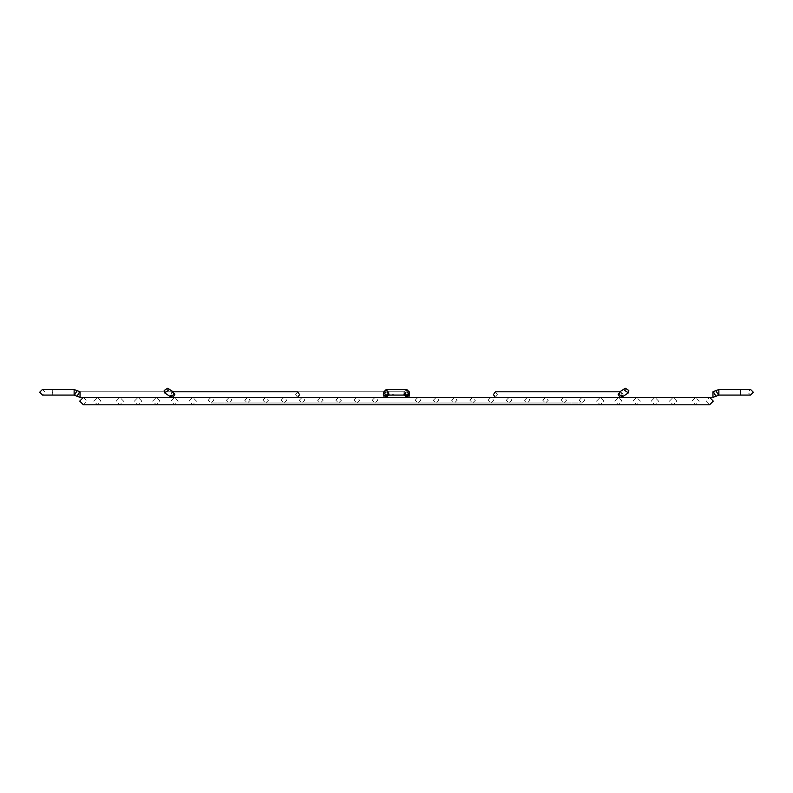 <?xml version="1.0" encoding="UTF-8"?>
<svg xmlns="http://www.w3.org/2000/svg" width="793" height="793" viewBox="0 0 793 793"><rect width="100%" height="100%" fill="white"/><g stroke="black" fill="none" stroke-linecap="round" stroke-linejoin="round"><path stroke-width="0.59" stroke-dasharray="3.96 2.97" d="M372.254 400.207L375.059 397.402L377.855 400.207L375.059 403.003L372.254 400.207M415.145 400.207L417.941 397.402L420.746 400.207L417.941 403.003L415.145 400.207M386.241 391.811L383.445 394.607C385.309 390.999 387.172 390.999 389.046 394.607L386.241 391.811L389.046 394.607C387.172 398.215 385.309 398.215 383.445 394.607L386.241 391.811M386.241 395.073L383.445 392.277L386.241 389.482L389.046 392.277L386.241 395.073L389.046 392.277L386.241 389.482L389.046 392.277L386.241 395.073L383.445 392.277L386.241 395.073L389.046 392.277L386.241 389.482L383.445 392.277L386.241 389.482L406.759 389.482L403.954 392.277L406.759 395.073L403.954 392.277L406.759 389.482L409.555 392.277L406.759 395.073L409.555 392.277L406.759 389.482L409.555 392.277L406.759 395.073L403.954 392.277L406.759 395.073L386.241 395.073M389.006 395.073L386.241 397.402L383.445 394.607C385.309 398.215 387.172 398.215 389.046 394.607C387.172 390.999 385.309 390.999 383.445 394.607L386.241 391.722L389.046 394.141L388.828 395.073M404.172 395.073L403.954 394.141L406.759 391.722L409.555 394.607C407.691 390.999 405.828 390.999 403.954 394.607C405.828 398.215 407.691 398.215 409.555 394.607L406.759 397.402L403.954 394.607L406.759 391.811L409.555 394.607C407.691 398.215 405.828 398.215 403.954 394.607C405.828 390.999 407.691 390.999 409.555 394.607L406.759 391.811L403.994 395.073M718.517 395.172L718.874 389.482L715.722 390.325L712.957 391.811L712.957 397.402L716.109 396.559L713.313 391.722L716.109 396.559L718.517 395.172L715.722 390.325M393.001 394.607C393.001 390.999 393.001 390.999 393.001 394.607C393.001 390.999 393.001 390.999 393.001 394.607C393.001 398.215 393.001 398.215 393.001 394.607L393.001 395.073M409.674 394.607C409.674 398.215 409.674 398.215 409.674 394.607C409.674 398.215 409.674 398.215 409.674 394.607C409.674 390.999 409.674 390.999 409.674 394.607C409.674 390.999 409.674 390.999 409.674 394.607M406.759 389.482L403.954 392.277L406.759 389.482M76.891 396.559L79.687 391.722L76.891 396.559L74.483 395.172L77.278 390.325L79.687 391.722L76.891 396.559L80.043 397.402L80.043 394.607L80.043 397.402L399.999 397.402M74.126 395.073L77.278 390.325L74.126 389.482L74.126 395.073M399.999 394.607C399.999 390.999 399.999 390.999 399.999 394.607C399.999 390.999 399.999 390.999 399.999 394.607C399.999 398.215 399.999 398.215 399.999 394.607C399.999 398.215 399.999 398.215 399.999 394.607M383.326 394.607C383.326 398.215 383.326 398.215 383.326 394.607C383.326 390.999 383.326 390.999 383.326 394.607M354.035 400.207L356.83 397.402L359.625 400.207L356.83 403.003L354.035 400.207M433.374 400.207L436.17 397.402L438.965 400.207L436.17 403.003L433.374 400.207M335.806 400.207L338.601 397.402L341.396 400.207L338.601 403.003L335.806 400.207M451.604 400.207L454.399 397.402L457.194 400.207L454.399 403.003L451.604 400.207M317.577 400.207L320.372 397.402L323.167 400.207L320.372 403.003L317.577 400.207M469.833 400.207L472.628 397.402L475.423 400.207L472.628 403.003L469.833 400.207M299.348 400.207L302.143 397.402L304.938 400.207L302.143 403.003L299.348 400.207M488.062 400.207L490.857 397.402L493.652 400.207L490.857 403.003L488.062 400.207M281.119 400.207L283.914 397.402L286.709 400.207L283.914 403.003L281.119 400.207M506.291 400.207L509.086 397.402L511.881 400.207L509.086 403.003L506.291 400.207M262.889 400.207L265.685 397.402L268.49 400.207L265.685 403.003L262.889 400.207M524.51 400.207L527.315 397.402L530.111 400.207L527.315 403.003L524.51 400.207M244.66 400.207L247.466 397.402L250.261 400.207L247.466 403.003L244.66 400.207M542.739 400.207L545.534 397.402L548.34 400.207L545.534 403.003L542.739 400.207M226.431 400.207L229.236 397.402L232.032 400.207L229.236 403.003L226.431 400.207M560.968 400.207L563.764 397.402L566.569 400.207L563.764 403.003L560.968 400.207M208.212 400.207L211.007 397.402L213.803 400.207L211.007 403.003L208.212 400.207M579.197 400.207L581.993 397.402L584.788 400.207L581.993 403.003L579.197 400.207M189.081 401.109L192.778 397.402L196.476 401.109L192.778 404.807L189.081 401.109M596.524 401.109L600.222 397.402L603.919 401.109L600.222 404.807L596.524 401.109M170.852 401.109L174.549 397.402L178.247 401.109L174.549 404.807L170.852 401.109M614.753 401.109L618.451 397.402L622.148 401.109L618.451 404.807L614.753 401.109M152.623 401.109L156.32 397.402L160.017 401.109L156.32 404.807L152.623 401.109M632.983 401.109L636.68 397.402L640.377 401.109L636.68 404.807L632.983 401.109M134.394 401.109L138.091 397.402L141.798 401.109L138.091 404.807L134.394 401.109M651.202 401.109L654.909 397.402L658.606 401.109L654.909 404.807L651.202 401.109M116.165 401.109L119.862 397.402L123.569 401.109L119.862 404.807L116.165 401.109M669.431 401.109L673.138 397.402L676.835 401.109L673.138 404.807L669.431 401.109M83.414 397.402L87.111 401.109L83.414 404.807L709.586 404.807L705.889 401.109L709.586 397.402L83.414 397.402M625.3 388.193L628.819 390.533L628.383 392.862L624.864 390.533L625.3 388.193L619.611 391.95L620.314 391.742L619.174 394.28L621.99 396.817L623.129 394.28L620.314 391.742L495.397 391.811L497.37 394.607L495.397 391.811L493.415 394.607L495.397 397.402L497.37 394.607L495.397 397.402L620.106 397.402L618.134 394.607L620.106 391.811L622.089 394.607L620.106 397.402L622.089 394.607L619.749 391.861M299.585 394.607L297.603 391.811L295.63 394.607L297.603 397.402L299.585 394.607M168.136 390.533L164.617 392.862L164.181 390.533L167.7 388.193L168.136 390.533M295.63 394.607L297.603 391.811L172.894 391.811L174.866 394.607L172.894 397.402L170.911 394.607L172.894 391.811L170.911 394.607L172.894 397.402L297.603 397.402L295.63 394.607M93.693 401.109L97.4 397.402L101.098 401.109L97.4 404.807L93.693 401.109M691.902 401.109L695.6 397.402L699.307 401.109L695.6 404.807L691.902 401.109M387.014 395.073L389.046 392.743L386.241 390.325L383.455 392.525M409.545 392.525L406.759 390.325L403.954 392.743L405.986 395.073M740.295 395.073L740.295 389.482L750.555 389.482L747.759 392.277L750.555 395.073L718.874 395.073M740.295 392.277C740.295 395.895 740.295 395.895 740.295 392.277C740.295 395.895 740.295 395.895 740.295 392.277C740.295 388.659 740.295 388.659 740.295 392.277C740.295 388.659 740.295 388.659 740.295 392.277M718.874 392.277L718.874 389.482L718.874 392.277M409.674 397.402L712.957 397.402L712.957 394.607L712.957 397.402L393.001 397.402M713.313 391.722L716.109 396.559M406.759 396.559L409.555 394.141L406.759 391.722L403.954 394.141L406.759 396.559M406.759 390.325L409.555 392.743L406.759 395.172L403.954 392.743L406.759 390.325M386.241 395.172L383.445 392.743L386.241 390.325L389.046 392.743L386.241 395.172M386.241 391.722L383.445 394.141L386.241 396.559L389.046 394.141L386.241 391.722M399.999 391.811L80.043 391.811L80.043 397.402L383.326 397.402M52.705 389.482L52.705 395.073L52.705 389.482L42.445 389.482L45.241 392.277L42.445 395.073L52.705 395.073M52.705 392.277C52.705 395.895 52.705 395.895 52.705 392.277C52.705 388.659 52.705 388.659 52.705 392.277M77.278 390.325L74.483 395.172M620.314 391.742L623.129 394.28L621.99 396.817L628.383 392.862M297.603 397.402L172.894 397.402L170.307 396.619L171.01 396.817L173.826 394.28L172.686 391.742L169.871 394.28L171.01 396.817L169.871 394.28L172.686 391.742L173.389 391.95L172.686 391.742M417.941 397.402L375.059 397.402L417.941 397.402M375.059 403.003L417.941 403.003L375.059 403.003M389.046 392.743L389.046 394.607L389.046 392.743M403.954 394.141L403.954 392.277L403.954 394.141M718.874 389.482L740.295 389.482M393.001 391.811L409.674 391.811M409.555 392.277L409.555 394.141M383.445 394.141L383.445 392.277M383.326 391.811L80.043 391.811M436.17 397.402L356.83 397.402L436.17 397.402M356.83 403.003L436.17 403.003L356.83 403.003M454.399 397.402L338.601 397.402L454.399 397.402M338.601 403.003L454.399 403.003L338.601 403.003M472.628 397.402L320.372 397.402L472.628 397.402M320.372 403.003L472.628 403.003L320.372 403.003M490.857 397.402L302.143 397.402L490.857 397.402M302.143 403.003L490.857 403.003L302.143 403.003M509.086 397.402L283.914 397.402L509.086 397.402M283.914 403.003L509.086 403.003L283.914 403.003M527.315 397.402L265.685 397.402L527.315 397.402M265.685 403.003L527.315 403.003L265.685 403.003M545.534 397.402L247.466 397.402L545.534 397.402M247.466 403.003L545.534 403.003L247.466 403.003M563.764 397.402L229.236 397.402L563.764 397.402M229.236 403.003L563.764 403.003L229.236 403.003M581.993 397.402L211.007 397.402L581.993 397.402M211.007 403.003L581.993 403.003L211.007 403.003M600.222 397.402L192.778 397.402L600.222 397.402M192.778 404.807L600.222 404.807L192.778 404.807M618.451 397.402L174.549 397.402L618.451 397.402M174.549 404.807L618.451 404.807L174.549 404.807M636.68 397.402L156.32 397.402L636.68 397.402M156.32 404.807L636.68 404.807L156.32 404.807M654.909 397.402L138.091 397.402L654.909 397.402M138.091 404.807L654.909 404.807L138.091 404.807M673.138 397.402L119.862 397.402L673.138 397.402M119.862 404.807L673.138 404.807L119.862 404.807M495.397 397.402L620.106 397.402L622.693 396.619M170.307 396.619L164.617 392.862M167.7 388.193L173.389 391.95M695.6 397.402L97.4 397.402L695.6 397.402M97.4 404.807L695.6 404.807L97.4 404.807"/><path stroke-width="1.19" d="M383.455 394.359L386.241 397.402L389.046 394.607M386.241 389.482L383.445 392.277L386.241 395.073L406.759 395.073L409.555 392.277L406.759 389.482L386.241 389.482M403.954 394.607L406.759 397.402L409.545 394.359M712.957 391.811L718.874 389.482L740.295 389.482L740.295 395.073L718.874 395.073L712.957 397.402L712.957 391.811M393.001 394.607C393.001 398.215 393.001 398.215 393.001 394.607M80.043 391.811L80.043 397.402L74.126 395.073L42.445 395.073L39.65 392.277L42.445 389.482L74.126 389.482L79.687 391.722L76.891 396.559M383.326 394.607C383.326 398.215 383.326 398.215 383.326 394.607C383.326 390.999 383.326 390.999 383.326 394.607M79.706 401.109L83.414 397.402L709.586 397.402L713.294 401.109L709.586 404.807L83.414 404.807L79.706 401.109M172.686 391.742L173.826 394.28L171.01 396.817L170.307 396.619L172.894 397.402L174.866 394.607L172.894 391.811L297.603 391.811L299.585 394.607L297.603 397.402M164.181 390.533L164.617 392.862L168.136 390.533L167.7 388.193L164.181 390.533M495.397 397.402L493.415 394.607L495.397 391.811L620.106 391.811L618.134 394.607L620.106 397.402L622.693 396.619L621.99 396.817L619.174 394.28L620.314 391.742M624.864 390.533L628.383 392.862L628.819 390.533L625.3 388.193L624.864 390.533M388.828 395.073L386.241 396.559L383.445 394.607M383.455 392.525L386.241 395.172L387.014 395.073M405.986 395.073L406.759 395.172L409.545 392.525M409.555 392.277L409.555 394.141L406.759 396.559L404.172 395.073M716.109 396.559L713.313 391.722M715.722 390.325L718.517 395.172M718.874 395.073L718.874 389.482M52.705 392.277C52.705 395.895 52.705 395.895 52.705 392.277C52.705 388.659 52.705 388.659 52.705 392.277M74.483 395.172L77.278 390.325M52.705 389.482L74.126 389.482L74.126 395.073L52.705 395.073M383.445 392.277L383.445 394.141M740.295 389.482L750.555 389.482L753.35 392.277L750.555 395.073L740.295 395.073M170.307 396.619L164.617 392.862M167.7 388.193L173.389 391.95M622.693 396.619L628.383 392.862M625.3 388.193L619.611 391.95"/></g></svg>
